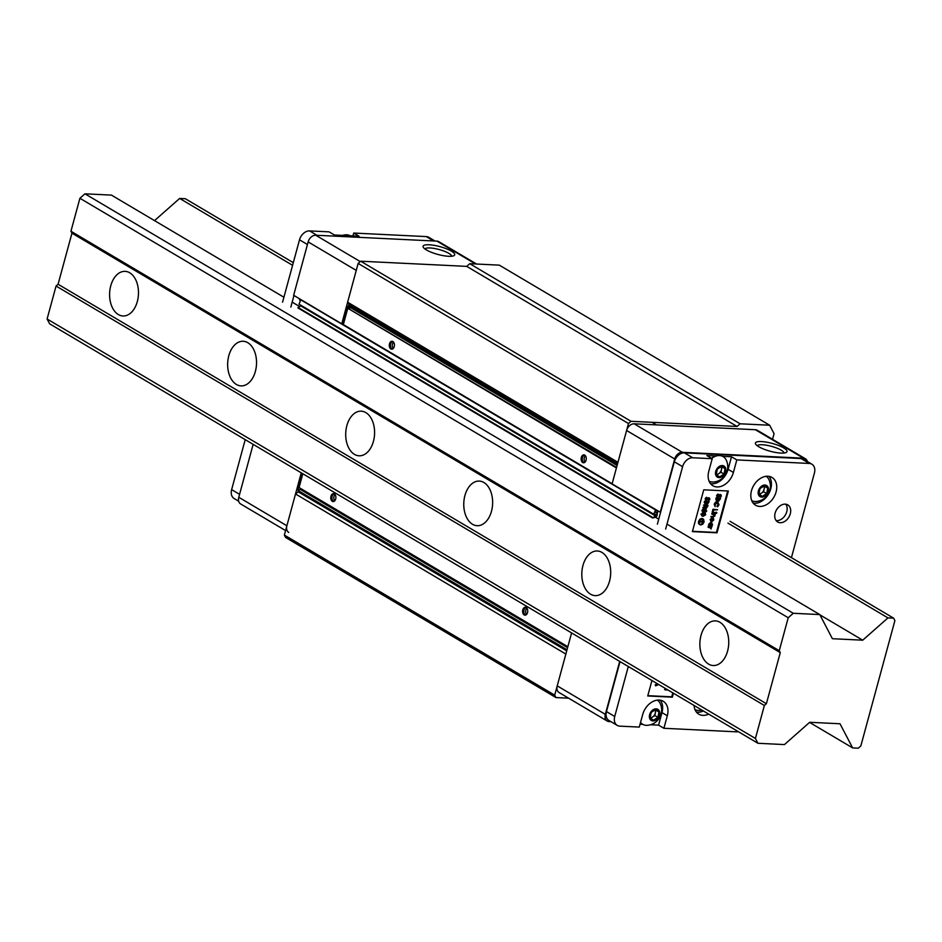<?xml version="1.0" encoding="UTF-8"?>
<svg xmlns="http://www.w3.org/2000/svg" width="942" height="942" viewBox="0 0 942 942"><rect width="100%" height="100%" fill="white"/><g stroke="black" fill="none" stroke-linecap="round" stroke-linejoin="round"><path stroke-width="1.41" d="M780.953 453.09A16.379 4.039 -164.8 0 1 755.661 444.165A16.379 4.039 -164.8 0 1 761.477 441.562A16.379 4.039 -164.8 0 1 780.376 446.249A16.379 4.039 -164.8 0 1 786.24 452.466A16.379 4.039 -164.8 0 1 780.953 453.09M784.027 453.031A13.906 3.427 15.2 0 0 776.443 447.945A13.906 3.427 15.2 0 0 762.325 444.754A13.906 3.427 15.2 0 0 757.274 445.766M807.365 461.509A7.442 5.381 120.6 0 0 805.386 458.754L757.286 430.27A7.442 5.381 120.6 0 0 755.378 429.717L634.178 423.806A7.442 5.381 120.6 0 0 626.607 430.494L612.088 483.894L660.577 512.389M571.594 632.93L557.217 685.87A7.442 5.381 120.6 0 0 559.101 692.547L607.213 721.042A7.442 5.381 120.6 0 0 609.109 721.596L610.981 721.69M805.386 458.754A7.442 5.381 120.6 0 0 803.491 458.201L682.279 452.29A7.442 5.381 120.6 0 0 674.707 458.978L660.201 512.377M619.706 661.425L605.329 714.354A7.442 5.381 120.6 0 0 607.213 721.042M694.066 705.464A16.132 11.669 120.6 0 0 698.787 714.166A16.132 11.669 120.6 0 0 702.909 715.367A16.132 11.669 120.6 0 0 708.69 714.118M696.421 712.093A16.132 11.669 120.6 0 0 697.598 712.223A16.132 11.669 120.6 0 0 703.38 710.974M767.883 476.24A16.132 11.669 120.6 0 0 752.423 488.003A16.132 11.669 120.6 0 0 755.555 505.218A16.132 11.669 120.6 0 0 759.676 506.431A16.132 11.669 120.6 0 0 775.136 494.668A16.132 11.669 120.6 0 0 772.004 477.453A16.132 11.669 120.6 0 0 767.883 476.24M753.2 503.146A16.132 11.669 120.6 0 0 754.365 503.275A16.132 11.669 120.6 0 0 768.896 493.455A16.132 11.669 120.6 0 0 769.049 476.369M715.743 455.999L706.889 455.563L712.199 458.707L708.796 471.247A16.132 11.669 120.6 0 0 712.882 485.731A16.132 11.669 120.6 0 0 717.003 486.943A16.132 11.669 120.6 0 0 733.406 472.448L736.821 459.908L731.51 456.764L722.655 456.328M710.515 483.658A16.132 11.669 120.6 0 0 711.693 483.788A16.132 11.669 120.6 0 0 728.095 469.304L731.51 456.764M785.239 504.147A9.926 7.183 120.6 0 0 775.725 511.388A9.926 7.183 120.6 0 0 777.668 521.974A9.926 7.183 120.6 0 0 780.2 522.716A9.926 7.183 120.6 0 0 789.714 515.474A9.926 7.183 120.6 0 0 787.783 504.888A9.926 7.183 120.6 0 0 785.239 504.147M776.102 520.561A9.926 7.183 120.6 0 0 776.655 520.62A9.926 7.183 120.6 0 0 785.546 514.673A9.926 7.183 120.6 0 0 785.793 504.194M658.67 684.493L655.632 685.858L655.173 685.022L656.904 683.456M647.825 695.667L671.764 696.833L672.835 692.888M667.195 689.544L666.606 689.203M668.019 690.039L665.146 689.897L664.581 689.45L665.641 688.626M702.544 515.981L700.895 514.191L703.45 512.648L704.875 513.119M701.743 515.863L703.132 516.334L701.484 514.532L704.039 513.001L705.205 513.26L705.699 514.744L703.132 516.334M704.899 504.1L704.545 501.144L709.138 501.686L707.466 504.158L704.851 504.1M706.877 503.817L706.182 503.205M706.1 499.095L706.512 500.096L709.291 498.059L709.891 499.319L708.855 500.591L709.185 498.506L706.053 500.438L705.099 498.73L706.382 497.282L707.065 498.047L706.147 499.884M705.923 499.743L708.69 497.706L709.609 498.153L708.69 497.706L709.302 498.966M708.855 500.591L708.125 499.825L708.596 498.153M711.186 528.98L710.621 527.755L708.066 527.237L711.116 526.931L711.186 528.98L710.033 527.414M709.008 526.26L709.479 524.353L711.516 522.551L712.505 524.517L711.94 526.401L708.419 525.907L708.89 523.999L710.927 522.198L711.681 522.575M711.481 517.193L714.483 515.898L714.036 514.638L711.74 513.684L715.261 514.179L714.825 515.992L712.976 517.264L710.892 516.84L713.07 516.44L713.895 515.545L713.447 514.285M712.152 512.177L715.673 512.672L712.623 512.966L712.152 512.177L715.673 512.672M716.85 512.943L716.061 512.177L716.261 513.249M712.964 509.222L717.557 509.763L713.836 510.022L712.917 511.895L712.329 511.541L712.964 509.222L717.557 509.763M717.604 506.831L718.628 504.677L717.521 502.416L715.225 504.547L715.072 506.702L714.813 504.523L716.061 502.533L717.663 501.98L719.029 504.724L717.604 506.831L717.015 506.478L718.039 504.323L716.933 502.062M715.072 506.702L714.224 504.17L715.473 502.18L718.063 502.039M716.391 500.826L716.038 497.871L720.642 498.424L718.958 500.897L718.263 500.284L716.356 500.826M718.369 500.543L717.674 499.931M717.592 495.833L718.016 496.823L720.783 494.785L721.384 496.045L720.359 497.317L720.677 495.233L717.886 497.27L716.956 496.823L716.591 495.457L717.875 494.008L718.558 494.785L717.651 496.611M717.415 496.469L720.194 494.444L721.101 494.88L720.194 494.444L720.795 495.692M720.359 497.317L719.629 496.564L720.088 494.88M692.476 531.288L716.426 532.466L727.683 490.982M711.057 521.574L710.103 519.525L712.105 517.794L713.565 518.606L713.73 520.031L711.634 521.797L712.505 518.583L711.069 519.831L711.057 521.574L710.692 519.878L712.694 518.147L713.565 518.606M711.163 520.985L711.752 518.818M706.17 508.633L705.558 506.831L703.215 508.55L705.805 505.936L703.486 505.053L708.078 505.595L706.17 508.633L705.205 508.174L704.969 506.49M703.215 508.55L702.779 507.656L705.122 505.901M704.828 511.565L705.899 509.339M704.698 512.001L704.039 511.388M702.673 512.154L701.92 510.399L703.556 508.821L704.145 509.175L702.991 511.812M702.756 512.165L701.92 510.399M702.838 511.718L704.098 510.258L705.099 510.623L705.122 511.742M698.67 523.752L700.766 524.965L702.685 524.27L704.098 521.998L703.309 519.018L701.849 518.441L699.93 519.124L698.517 521.409L698.67 523.752L699.906 524.729M712.199 458.707L692.688 457.765A9.926 7.183 120.6 0 0 682.597 466.679L665.653 529.039M791.433 557.64L814.406 473.108A9.926 7.183 120.6 0 0 811.886 464.194L803.62 459.296A9.926 7.183 120.6 0 0 801.089 458.554L684.434 452.867A9.926 7.183 120.6 0 0 674.331 461.78L682.597 466.679M811.886 464.194A9.926 7.183 120.6 0 0 809.355 463.452L736.821 459.908M650.545 724.751L658.588 725.14L663.898 728.284L736.432 731.828A9.926 7.183 120.6 0 0 738.293 731.651M640.054 724.233L642.809 724.374M628.302 666.512L614.726 716.485A9.926 7.183 120.6 0 0 617.234 725.399A9.926 7.183 120.6 0 0 619.777 726.141L639.277 727.083L642.691 714.554A16.132 11.669 120.6 0 1 663.215 701.272A16.132 11.669 120.6 0 1 667.313 715.755L663.898 728.284M620.036 661.614L606.46 711.587A9.926 7.183 120.6 0 0 608.979 720.5L617.234 725.399M657.386 524.152L674.331 461.78M651.935 680.513L647.731 695.973L672.352 697.174L673.424 693.23M728.366 491.017L703.745 489.816L692.394 531.606L717.015 532.807L728.366 491.017M658.588 725.14L661.99 712.599A16.132 11.669 120.6 0 0 660.271 700.189M716.426 532.466L717.015 532.807M671.764 696.833L672.352 697.174M717.886 497.27L716.591 495.457M717.18 495.81L718.463 494.362M720.677 495.233L720.995 495.975L720.394 495.622M720.218 496.917L719.629 496.564M720.1 495.033L719.511 494.68M718.452 496.67L717.863 496.316M720.112 498.836L718.828 498.777L719.076 500.449L720.112 498.836M716.98 501.179L716.626 498.224L720.642 498.424M718.958 500.897L718.263 500.284M718.416 498.754L716.921 498.683L717.097 500.732L718.416 498.754M716.626 498.224L716.038 497.871M716.273 499.554L715.684 499.201M719.947 499.437L719.429 498.813M718.487 500.096L719.358 499.095M716.509 500.39L717.745 498.707M718.039 499.966L717.451 499.613M717.792 501.827L717.074 501.627M716.061 502.533L715.473 502.18M714.813 504.523L714.224 504.17M718.628 504.677L718.039 504.323M717.474 506.431L716.886 506.078M712.917 511.895L713.553 509.563M716.426 513.343L715.637 512.566M712.211 514.485L711.74 513.684M712.329 514.038L715.261 514.179M714.483 515.898L713.895 515.545M713.659 516.793L713.07 516.44M711.599 516.746L711.01 516.393M712.858 518.642L712.117 521.373L713.365 520.043L712.811 518.795M710.692 519.878L710.103 519.525M711.528 521.02L712.741 518.748M713.365 520.043L712.764 519.69M712.152 524.506L711.387 522.998L709.832 524.388L710.586 525.895L712.152 524.506L710.798 522.645M710.197 525.777L711.551 524.152M709.479 524.353L708.89 523.999M709.644 525.848L709.055 525.495M709.138 525.824L708.537 525.471M708.655 527.579L708.184 526.79M708.773 527.143L711.705 527.284M710.621 527.755L711.057 528.509L710.468 528.156M710.951 528.721L710.35 528.38M706.394 500.532L705.099 498.73M705.688 499.083L706.971 497.623M709.185 498.506L709.491 499.248L708.902 498.895M708.725 500.178L708.125 499.825M708.596 498.306L708.007 497.953M706.959 499.931L706.37 499.59M708.608 502.11L707.324 502.051L707.583 503.723L708.608 502.11M705.487 504.453L705.134 501.497L709.138 501.686M707.466 504.158L706.771 503.558M706.912 502.027L705.428 501.956L705.605 504.005L706.912 502.027M705.134 501.497L704.545 501.144M704.769 502.828L704.18 502.475M708.455 502.71L707.937 502.074M706.983 503.369L707.854 502.357M705.016 503.652L706.241 501.968M706.535 503.24L705.947 502.887M703.957 505.842L708.078 505.595M707.548 506.019L706.217 505.948L706.288 508.185L707.548 506.019M704.074 505.407L703.486 505.053M705.711 506.29L705.111 505.936M703.368 508.009L702.779 507.656M705.699 507.844L706.877 505.984M705.252 511.871L706.312 510.953L705.723 510.611M706.312 510.953L705.381 509.551M703.179 512.001L704.687 510.599L704.098 510.258M702.52 510.752L704.145 509.175M705.97 509.893L706.724 510.964L705.299 512.354L704.628 511.742L703.344 512.519M705.299 512.354L704.628 511.742M703.921 513.437L701.896 514.567L703.25 515.898L705.287 514.732L704.569 513.52M701.896 514.567L702.226 515.615M701.484 514.532L700.895 514.191M704.039 513.001L703.45 512.648M701.708 515.309L704.698 514.391M703.25 515.898L702.661 515.545M703.309 519.018L701.849 518.441M702.438 518.795L699.93 519.124M700.518 519.478L699.105 521.75L698.517 521.409M699.105 521.75L698.964 523.116L698.375 522.763M698.964 523.116L699.258 524.105M702.391 518.983L703.804 519.772L703.945 521.986L702.626 524.129L700.813 524.776L699.4 523.976L699.258 521.762L700.589 519.619L702.391 518.983L703.804 519.772L703.215 519.431L703.344 521.644L702.037 523.776L700.224 524.423L698.811 523.622M700.224 524.423L699.4 523.976M703.945 521.986L703.344 521.644M702.626 524.129L702.037 523.776M702.991 521.091L700.071 521.986L702.932 522.198L702.285 520.585L701.908 521.385L699.576 521.326L700.083 522.021M700.071 521.986L699.482 521.644L700.071 521.986M700.283 521.621L699.694 521.267M702.496 521.727L701.908 521.385M700.165 521.68L699.576 521.326M700.083 521.833L699.482 521.491M702.685 521.067L702.084 520.726M665.17 689.791L666.241 688.979M655.632 685.858L657.492 683.798M657.245 684.716L656.656 684.363M655.762 685.376L655.173 685.022M238.679 501.215L234.158 498.542A9.926 7.183 -59.4 0 1 231.638 489.628L245.214 439.655M282.565 302.182L299.509 239.821A9.926 7.183 -59.4 0 1 309.612 230.908L329.111 231.862L334.434 235.005L359.043 236.207L353.733 233.051L426.267 236.595A9.926 7.183 -59.4 0 1 428.81 237.337L435.063 241.046M290.831 307.08L293.975 295.505M353.733 233.051L352.967 235.9M448.639 256.295A16.379 4.039 -164.8 0 1 423.335 247.369A16.379 4.039 -164.8 0 1 429.163 244.767A16.379 4.039 -164.8 0 1 448.062 249.453A16.379 4.039 -164.8 0 1 453.914 255.671A16.379 4.039 -164.8 0 1 448.639 256.295M451.713 256.248A13.906 3.427 15.2 0 0 444.129 251.149A13.906 3.427 15.2 0 0 429.999 247.958A13.906 3.427 15.2 0 0 424.96 248.971M341.758 323.801L356.264 270.401L308.152 241.906L293.645 295.305L341.758 323.801L343.159 323.86L347.881 306.456L349.058 306.515M299.226 489.911L298.061 489.864L302.476 473.567M301.263 472.849L286.874 525.777L238.773 497.282A7.442 5.381 -59.4 0 0 240.657 503.97L285.579 530.57M288.758 532.454A7.442 5.381 -59.4 0 1 286.874 525.777M253.151 444.353L238.773 497.282M299.014 298.484L300.051 300.474M308.152 241.906A7.442 5.381 -59.4 0 1 315.723 235.229L436.935 241.128A7.442 5.381 -59.4 0 1 438.831 241.694L476.558 264.031M298.661 487.638L299.262 487.673M349.706 307.116L347.728 307.021M343.288 235.429A14.154 10.232 120.6 0 1 345.679 234.935A14.154 10.232 120.6 0 1 350.2 235.771A14.154 10.232 120.6 0 0 345.679 234.817A14.154 10.232 120.6 0 0 345.514 234.829A14.154 10.232 120.6 0 0 342.888 235.418M701.849 710.068A15.39 15.39 0 0 1 699.353 710.445A14.154 10.232 -59.4 0 1 694.972 709.585M766.906 485.707A6.453 4.663 -59.4 0 1 767.094 493.855A6.453 4.663 -59.4 0 1 759.758 496.434A6.453 4.663 -59.4 0 1 759.57 488.297A6.453 4.663 -59.4 0 1 766.906 485.707M766.152 476.311A14.154 10.232 -59.4 0 1 766.47 476.522A14.154 10.232 -59.4 0 1 769.013 479.737A15.39 15.39 0 0 1 756.12 501.509A14.154 10.232 -59.4 0 1 751.74 500.638M764.092 485.931L764.692 486.366L763.609 491.724L759.511 494.409M763.832 486.096A4.969 3.591 -59.4 0 1 764.15 489.039A4.969 3.591 -59.4 0 1 761.395 493.172A4.969 3.591 120.6 0 1 758.934 493.891M759.994 488.604L764.409 485.719L767.754 488.18L766.682 493.537L762.255 496.434L758.911 493.961L759.994 488.604M764.692 486.366L767.754 488.18M763.609 491.724L766.682 493.537M724.233 466.219A6.453 4.663 -59.4 0 1 724.422 474.368A6.453 4.663 -59.4 0 1 717.086 476.946A6.453 4.663 -59.4 0 1 716.897 468.81A6.453 4.663 -59.4 0 1 724.233 466.219M711.669 458.401A14.154 10.232 -59.4 0 1 723.162 456.623A14.154 10.232 -59.4 0 1 723.786 457.035A14.154 10.232 -59.4 0 1 726.341 460.249A15.39 15.39 0 0 1 713.447 482.021A14.154 10.232 -59.4 0 1 709.067 481.15M721.419 466.431L722.008 466.879L720.936 472.236L716.838 474.921M721.16 466.608A4.969 3.591 -59.4 0 1 721.466 469.552A4.969 3.591 -59.4 0 1 718.722 473.685A4.969 3.591 120.6 0 1 716.25 474.403M717.321 469.116L721.737 466.231L725.081 468.692L723.998 474.05L719.582 476.946L716.238 474.474L717.321 469.116M711.504 458.307A14.154 10.232 -59.4 0 1 722.997 456.529A14.154 10.232 -59.4 0 1 723.079 456.576M722.008 466.879L725.081 468.692M720.936 472.236L723.998 474.05M658.128 709.526A6.453 4.663 -59.4 0 1 658.317 717.663A6.453 4.663 -59.4 0 1 650.981 720.253A6.453 4.663 -59.4 0 1 650.792 712.105A6.453 4.663 -59.4 0 1 658.128 709.526M657.363 700.118A14.154 10.232 -59.4 0 1 657.681 700.342A14.154 10.232 -59.4 0 1 660.236 703.544A15.39 15.39 0 0 1 647.342 725.316A14.154 10.232 -59.4 0 1 642.644 724.28A14.154 10.232 -59.4 0 1 642.008 723.856A14.154 10.232 -59.4 0 1 640.548 722.432M642.562 724.233A14.154 10.232 -59.4 0 1 642.479 724.174A14.154 10.232 -59.4 0 1 641.843 723.762A14.154 10.232 -59.4 0 1 640.525 722.514M655.314 709.738L655.903 710.174L654.831 715.543L650.734 718.216M655.055 709.915A4.969 3.591 -59.4 0 1 655.361 712.858A4.969 3.591 -59.4 0 1 652.618 716.98A4.969 3.591 120.6 0 1 650.145 717.71M651.216 712.423L655.632 709.526L658.976 711.999L657.893 717.357L653.477 720.253L650.133 717.78L651.216 712.423M655.903 710.174L658.976 711.999M654.831 715.543L657.893 717.357M110.756 285.803A22.337 14.424 92.8 0 1 125.133 271.355A22.337 14.424 92.8 0 1 137.32 301.534A22.337 14.424 92.8 0 1 122.955 315.982A22.337 14.424 92.8 0 1 110.756 285.803M228.812 355.711A22.337 14.424 92.8 0 1 243.177 341.263A22.337 14.424 92.8 0 1 255.376 371.442A22.337 14.424 92.8 0 1 241.011 385.89A22.337 14.424 92.8 0 1 228.812 355.711M346.868 425.619A22.337 14.424 92.8 0 1 361.233 411.171A22.337 14.424 92.8 0 1 373.432 441.351A22.337 14.424 92.8 0 1 359.055 455.798A22.337 14.424 92.8 0 1 346.868 425.619M464.924 495.527A22.337 14.424 92.8 0 1 479.29 481.079A22.337 14.424 92.8 0 1 491.477 511.259A22.337 14.424 92.8 0 1 477.111 525.707A22.337 14.424 92.8 0 1 464.924 495.527M582.968 565.447A22.337 14.424 92.8 0 1 597.346 550.988A22.337 14.424 92.8 0 1 609.533 581.167A22.337 14.424 92.8 0 1 595.167 595.627A22.337 14.424 92.8 0 1 582.968 565.447M701.025 635.355A22.337 14.424 92.8 0 1 715.39 620.896A22.337 14.424 92.8 0 1 727.589 651.075A22.337 14.424 92.8 0 1 713.212 665.535A22.337 14.424 92.8 0 1 701.025 635.355M852.64 747.901L858.315 748.183L860.835 745.946L894.9 620.59L893.64 618.176L887.965 617.893L862.719 640.183L832.398 638.711L819.776 614.573L793.27 613.277L84.945 193.816L79.905 198.279L70.944 231.249L71.957 233.18L58.074 284.248L56.061 286.038L47.1 318.997L49.632 323.824L757.945 743.285L784.451 744.58L809.696 722.29L840.005 723.762L852.64 747.901L809.567 722.396M793.27 613.277L788.218 617.74L79.905 198.279M788.218 617.74L779.258 650.698L70.944 231.249M779.258 650.698L780.27 652.629L71.957 233.18M780.27 652.629L766.388 703.709L58.074 284.248M766.388 703.709L764.374 705.487L56.061 286.038M764.374 705.487L755.413 738.457L47.1 318.997M755.413 738.457L757.945 743.285M893.64 618.176L730.038 521.291M293.303 262.665L185.315 198.715L179.651 198.432L154.523 220.616M887.965 617.893L727.942 523.128M292.585 265.314L179.651 198.432M862.719 640.183L819.917 614.843M819.776 614.573L666.995 524.093M658.729 519.207L655.432 517.252M299.568 306.515L292.173 302.135M283.907 297.236L111.45 195.112L84.945 193.816M526.531 614.478A3.968 2.567 92.8 0 1 526.837 608.085M525.93 607.366A3.968 2.567 -87.2 0 0 523.764 610.934A3.968 2.567 -87.2 0 0 525.295 614.985A3.968 2.567 -87.2 0 0 525.554 615.102A3.968 2.567 92.8 0 1 523.952 609.863A3.968 2.567 92.8 0 1 525.93 607.366M334.693 500.885A3.968 2.567 92.8 0 1 335.011 494.479M334.092 493.773A3.968 2.567 -87.2 0 0 331.925 497.329A3.968 2.567 -87.2 0 0 333.468 501.38A3.968 2.567 -87.2 0 0 333.715 501.509A3.968 2.567 92.8 0 1 332.114 496.269A3.968 2.567 92.8 0 1 334.092 493.773M335.693 499.001A3.968 2.567 -87.2 0 0 333.527 493.643A3.968 2.567 -87.2 0 0 330.972 496.21A3.968 2.567 -87.2 0 0 333.138 501.58A3.968 2.567 -87.2 0 0 335.693 499.001M527.532 612.606A3.968 2.567 -87.2 0 0 525.365 607.249A3.968 2.567 -87.2 0 0 522.81 609.815A3.968 2.567 -87.2 0 0 524.977 615.173A3.968 2.567 -87.2 0 0 527.532 612.606M302.806 473.767L299.061 487.556L567.849 646.73M567.025 649.756L298.131 490.523L298.367 491.759L566.778 650.698M298.131 490.523L300.215 489.369A0.989 0.718 120.6 0 0 300.816 488.592M391.99 348.999A3.968 2.567 -87.2 0 0 392.249 349.129A3.968 2.567 92.8 0 1 390.647 343.889A3.968 2.567 92.8 0 1 392.626 341.393A3.968 2.567 -87.2 0 0 390.459 344.949A3.968 2.567 -87.2 0 0 391.99 348.999M583.828 462.604A3.968 2.567 -87.2 0 0 584.087 462.722A3.968 2.567 92.8 0 1 582.474 457.494A3.968 2.567 92.8 0 1 584.464 454.986A3.968 2.567 -87.2 0 0 582.297 458.554A3.968 2.567 -87.2 0 0 583.828 462.604M393.226 348.505A3.968 2.567 92.8 0 1 393.532 342.099M585.064 462.098A3.968 2.567 92.8 0 1 585.371 455.704M655.291 512.001L656.621 510.258L655.291 512.001L656.35 512.99L655.291 512.001M658.187 511.176L656.35 512.99L657.728 511.777L657.316 513.296A1.99 1.437 120.6 0 0 657.233 513.779L657.175 514.933A1.99 1.437 -59.4 0 1 655.903 516.993L652.712 518.029L655.385 515.886A0.895 0.648 120.6 0 0 655.408 514.344L653.795 514.261L655.597 509.646M581.344 457.435A3.968 2.567 -87.2 0 0 583.51 462.793A3.968 2.567 -87.2 0 0 586.065 460.226A3.968 2.567 -87.2 0 0 583.899 454.868A3.968 2.567 -87.2 0 0 581.344 457.435M389.505 343.83A3.968 2.567 -87.2 0 0 391.672 349.199A3.968 2.567 -87.2 0 0 394.227 346.632A3.968 2.567 -87.2 0 0 392.06 341.263A3.968 2.567 -87.2 0 0 389.505 343.83M652.712 518.029L297.955 307.952L300.639 305.809A0.895 0.648 120.6 0 0 301.028 305.361M653.795 514.261L299.038 304.184L300.851 299.568M349.906 307.881L348.54 307.057M616.421 467.962L347.445 308.069M617.21 465.054L348.316 305.809L349.117 304.761M616.574 467.385L348.881 308.858A0.989 0.718 120.6 0 0 349.729 307.139L348.316 305.809M612.135 483.752L343.347 324.578L347.633 308.788M655.055 509.622L300.298 299.544M652.83 517.558L298.084 307.481M617.575 463.735L348.881 304.619L347.622 302.205L617.964 462.298L628.491 423.523L631.022 421.298L360.68 261.205L358.148 263.43L347.622 302.205M360.68 261.205L466.726 266.374L737.068 426.467L631.022 421.298M737.068 426.467L740.106 423.794L469.764 263.701L466.726 266.374M469.764 263.701L499.307 265.138L769.649 425.231L774.065 433.685L772.534 439.302M284.354 535.056L285.614 537.47L555.957 697.563L554.697 695.149L284.354 535.056L295.517 493.973L565.859 654.066L554.697 695.149M298.367 491.759L295.517 493.973M358.148 263.43L628.491 423.523M568.615 698.187L555.957 697.563M298.037 491.736L566.731 650.851M740.106 423.794L769.649 425.231M755.378 429.717L803.491 458.201M557.217 685.87L605.329 714.354M626.607 430.494L674.707 458.978M634.178 423.806L682.279 452.29M728.095 469.304L733.406 472.448M684.434 452.867L692.688 457.765M801.089 458.554L809.355 463.452M606.46 711.587L614.726 716.485M661.99 712.599L667.313 715.755M719.335 495.81L718.746 495.468M712.976 516.817L712.388 516.463M707.842 499.083L707.242 498.73M707.301 506.937L706.712 506.584M239.574 494.326L231.638 489.628M433.661 240.975L426.267 236.595M317.007 235.288L309.612 230.908M307.445 244.52L299.509 239.821M360.244 261.582L315.723 235.229M475.51 263.984L436.935 241.128M300.215 489.369L567.59 647.696M655.385 515.886L300.639 305.809M617.092 465.466L349.729 307.139M718.004 500.438L718.593 500.791M716.156 512.201L716.744 512.554M715.743 512.966L716.332 513.319M712.635 517.947L713.224 518.288M706.512 503.711L707.101 504.064M704.381 511.918L704.969 512.26M704.616 512.907L705.205 513.26M702.956 520.95L702.367 520.608M345.679 234.817A15.39 15.39 0 0 0 342.476 235.394M652.088 422.322L656.421 424.889"/></g></svg>
